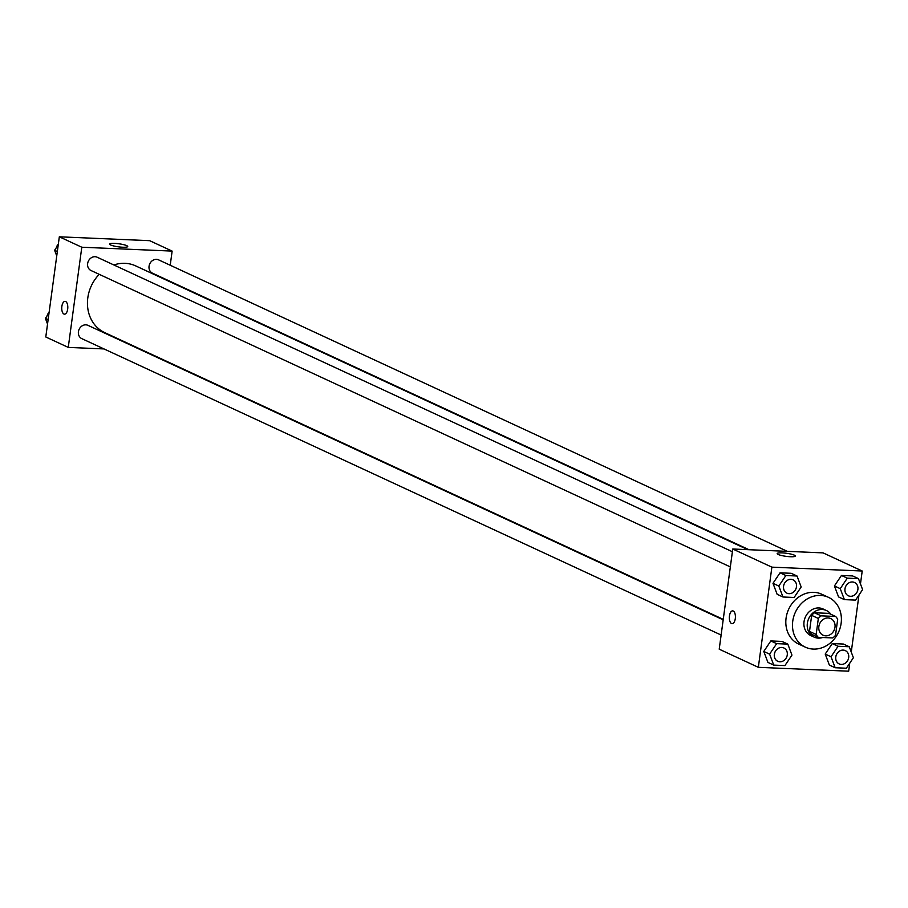 <?xml version="1.0" encoding="UTF-8"?>
<svg xmlns="http://www.w3.org/2000/svg" width="908" height="908" viewBox="0 0 908 908"><rect width="100%" height="100%" fill="white"/><g stroke="black" fill="none" stroke-linecap="round" stroke-linejoin="round"><path stroke-width="1.36" d="M818.857 626.543A9.159 7.922 -65.1 0 1 830.775 618.586A9.159 7.922 -65.1 0 1 834.111 630.22A9.159 7.922 -65.1 0 1 823.079 635.203A9.159 7.922 -65.1 0 1 818.857 626.543M818.244 637.314L832.704 637.938A13.711 11.872 -65.1 0 0 835.519 635.316L837.687 619.29A13.711 11.872 -65.1 0 0 835.61 616.464L821.15 615.851A13.711 11.872 -65.1 0 0 818.335 618.462L816.167 634.488A13.711 11.872 -65.1 0 0 818.244 637.314L811.593 634.227A13.711 11.872 -65.1 0 1 809.505 631.4L816.167 634.488M835.61 616.464L828.947 613.377L814.487 612.764L821.15 615.851M809.505 631.4L811.673 615.374L818.335 618.462M811.673 615.374A13.711 11.872 -65.1 0 1 814.487 612.764M830.922 614.296A14.653 12.678 114.9 0 0 826.428 610.516A14.653 12.678 114.9 0 0 822.205 609.495A14.653 12.678 114.9 0 0 807.882 620.822A14.653 12.678 114.9 0 0 814.101 637.098A14.653 12.678 114.9 0 0 822.671 637.507M814.101 637.098L810.776 635.555A14.653 12.678 -65.1 0 1 804.034 621.708A14.653 12.678 -65.1 0 1 818.868 607.951A14.653 12.678 -65.1 0 1 823.102 608.973L826.428 610.516M792.741 621.22A27.467 23.778 -65.1 0 1 828.493 597.339A27.467 23.778 -65.1 0 1 838.504 632.263A27.467 23.778 -65.1 0 1 805.385 647.177A27.467 23.778 -65.1 0 1 792.741 621.22M805.385 647.177L798.722 644.09A27.467 23.778 -65.1 0 1 786.078 618.132A27.467 23.778 -65.1 0 1 821.831 594.252L828.493 597.339M858.469 578.634L852.635 575.933L841.455 575.456L834.418 585.955L838.561 596.919L844.383 599.62L855.563 600.097L862.6 589.61L858.469 578.634L847.289 578.158L840.252 588.656L844.383 599.62M849.252 646.757L843.43 644.056L832.25 643.579L825.213 654.066L829.345 665.042L835.178 667.743L846.347 668.22L853.395 657.732L849.252 646.757L838.073 646.28L831.036 656.768L835.178 667.743M860.466 583.957L862.214 571.019L771.879 567.148L758.339 667.323L848.674 671.194L849.763 663.135M851.261 652.069L858.968 595.012M797.031 576.001L791.209 573.3L780.029 572.823L772.992 583.322L777.135 594.297L782.957 596.999L794.137 597.475L801.174 586.977L797.031 576.001L785.863 575.524L778.814 586.023L782.957 596.999M787.826 644.124L781.992 641.423L770.824 640.946L763.787 651.445L767.918 662.409L773.741 665.11L784.921 665.587L791.958 655.099L787.826 644.124L776.646 643.647L769.609 654.146L773.741 665.11M862.214 571.019L823.091 552.881L732.756 549.011L771.879 567.148M778.179 554.459A9.159 1.544 -172.3 0 1 777.18 553.585A9.159 1.544 -172.3 0 1 786.453 553.278A9.159 1.544 -172.3 0 1 795.329 556.036A9.159 1.544 -172.3 0 1 788.292 556.593A9.159 1.544 -172.3 0 1 778.179 554.459M732.756 549.011L719.215 649.186L758.339 667.323M732.109 623.671A6.413 3.019 92.5 0 1 729.465 615.919A6.413 3.019 92.5 0 1 732.654 610.868A6.413 3.019 92.5 0 1 735.401 617.406A6.413 3.019 92.5 0 1 732.098 623.671A6.413 3.019 92.5 0 1 729.465 615.919A6.413 3.019 92.5 0 1 732.654 610.868M723.245 619.358L104.726 332.612A36.774 31.825 -65.1 0 1 87.804 297.858A36.774 31.825 -65.1 0 1 99.233 274.329M113.852 264.966A36.774 31.825 -65.1 0 1 135.667 265.885L747.761 549.658M723.177 619.835L87.963 325.348A7.321 6.345 114.9 0 0 79.132 329.32A7.321 6.345 114.9 0 0 81.799 338.639L721.122 635.033M748.975 549.703L152.431 273.149A7.321 6.345 -65.1 0 1 149.06 266.226A7.321 6.345 -65.1 0 1 158.594 259.858L787.35 551.349M730.338 566.921L91.004 270.516A7.321 6.345 -65.1 0 1 87.633 263.592A7.321 6.345 -65.1 0 1 97.167 257.225L732.393 551.724M170.227 265.25L172.134 251.096L81.799 247.226L68.259 347.401L104 348.933M142.374 350.579L143.6 350.624M81.799 247.226L59.326 236.806L149.661 240.677L172.134 251.096M110.583 244.956A9.159 1.544 -172.3 0 1 109.573 244.07A9.159 1.544 -172.3 0 1 118.857 243.775A9.159 1.544 -172.3 0 1 127.722 246.522A9.159 1.544 -172.3 0 1 120.685 247.089A9.159 1.544 -172.3 0 1 110.583 244.956M59.326 236.806L45.786 336.981L68.259 347.401M64.502 314.168A6.413 3.019 92.5 0 1 61.858 306.416A6.413 3.019 92.5 0 1 65.047 301.365A6.413 3.019 92.5 0 1 67.794 307.891A6.413 3.019 92.5 0 1 64.502 314.168A6.413 3.019 92.5 0 1 61.858 306.416A6.413 3.019 92.5 0 1 65.047 301.365M49.032 312.988L45.4 318.39L47.534 324.043M45.4 318.39L48.124 319.65M47.012 315.995A7.321 6.345 -65.1 0 1 49.123 312.318M58.237 244.865L54.605 250.268L56.739 255.931M54.605 250.268L57.34 251.539M56.217 247.873A7.321 6.345 -65.1 0 1 58.328 244.195M777.736 661.274L777.702 661.262A7.321 6.345 -65.1 0 1 777.702 661.262A7.321 6.345 -65.1 0 1 774.331 654.339A7.321 6.345 -65.1 0 1 783.865 647.971A7.321 6.345 -65.1 0 1 783.876 647.983A7.321 6.345 -65.1 0 1 786.566 657.301A7.321 6.345 -65.1 0 1 777.736 661.274A7.321 6.345 -65.1 0 1 774.365 654.35A7.321 6.345 -65.1 0 1 783.888 647.983L783.888 647.983M781.992 641.423L770.824 640.946L776.646 643.647M770.824 640.946L763.787 651.445L769.609 654.146M763.787 651.445L767.918 662.409M835.757 656.972A7.321 6.345 -65.1 0 1 845.291 650.605A7.321 6.345 -65.1 0 1 845.303 650.605L845.325 650.616A7.321 6.345 -65.1 0 1 847.993 659.923A7.321 6.345 -65.1 0 1 839.162 663.907A7.321 6.345 -65.1 0 1 839.128 663.896A7.321 6.345 -65.1 0 1 835.757 656.972M843.43 644.056L832.25 643.579L838.073 646.28M832.25 643.579L825.213 654.066L831.036 656.768M825.213 654.066L829.345 665.042M839.128 663.896L839.162 663.907A7.321 6.345 -65.1 0 1 835.791 656.983A7.321 6.345 -65.1 0 1 845.325 650.616M786.918 593.151L786.941 593.162A7.321 6.345 -65.1 0 1 783.57 586.239A7.321 6.345 -65.1 0 1 793.081 579.849A7.321 6.345 -65.1 0 1 793.093 579.86A7.321 6.345 -65.1 0 1 795.771 589.178A7.321 6.345 -65.1 0 1 786.941 593.162A7.321 6.345 -65.1 0 1 786.918 593.151A7.321 6.345 -65.1 0 1 783.547 586.227A7.321 6.345 -65.1 0 1 793.104 579.871L793.104 579.871M791.209 573.3L780.029 572.823L785.863 575.524M780.029 572.823L772.992 583.322L778.814 586.023M772.992 583.322L777.135 594.297M844.973 588.849A7.321 6.345 -65.1 0 1 854.507 582.482A7.321 6.345 -65.1 0 1 854.519 582.493A7.321 6.345 -65.1 0 1 857.197 591.812A7.321 6.345 -65.1 0 1 848.367 595.784A7.321 6.345 -65.1 0 1 848.344 595.773A7.321 6.345 -65.1 0 1 844.973 588.849M852.635 575.933L841.455 575.456L847.289 578.158M841.455 575.456L834.418 585.955L840.252 588.656M834.418 585.955L838.561 596.919M848.344 595.773L848.367 595.784A7.321 6.345 -65.1 0 1 844.996 588.861A7.321 6.345 -65.1 0 1 854.53 582.493L854.507 582.482"/></g></svg>
